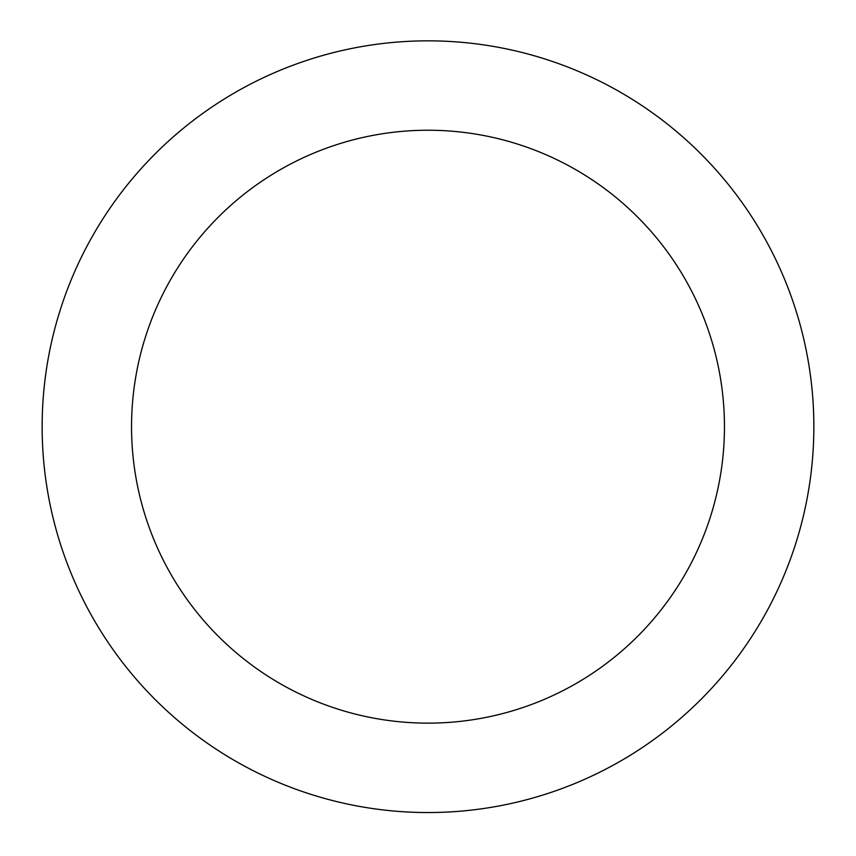 <?xml version="1.0" encoding="UTF-8"?>
<svg xmlns="http://www.w3.org/2000/svg" width="856" height="856" viewBox="0 0 856 856"><rect width="100%" height="100%" fill="white"/><g stroke="black" fill="none" stroke-linecap="round" stroke-linejoin="round"><path stroke-width="1.28" d="M428 812.547A385.853 385.853 0 0 0 762.161 233.774A385.853 385.853 0 0 0 93.839 233.774A385.853 385.853 0 0 0 428 812.547M428 723.138A296.444 296.444 0 0 0 684.736 278.468A296.444 296.444 0 0 0 171.264 278.468A296.444 296.444 0 0 0 428 723.138"/></g></svg>
